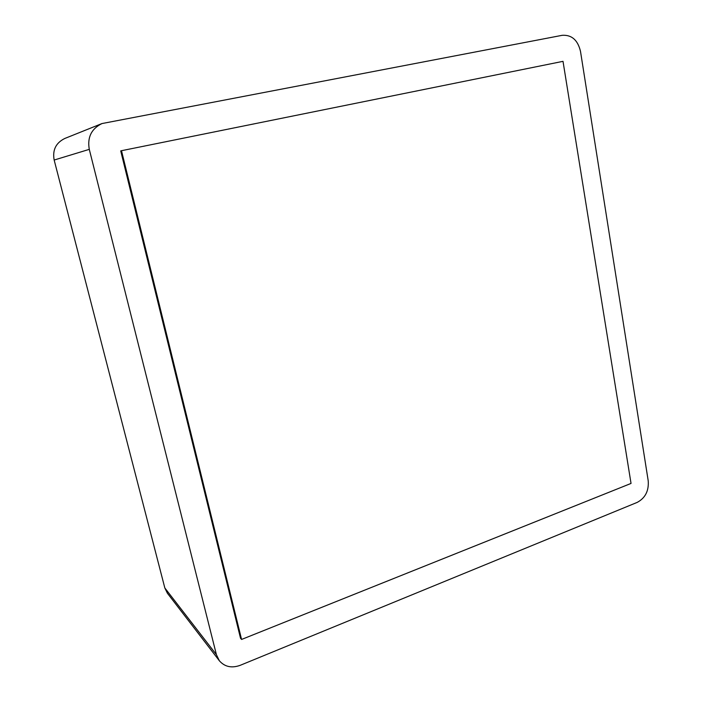 <?xml version="1.0" encoding="UTF-8"?>
<svg xmlns="http://www.w3.org/2000/svg" width="702" height="702" viewBox="0 0 702 702"><rect width="100%" height="100%" fill="white"/><g stroke="black" fill="none" stroke-linecap="round" stroke-linejoin="round"><path stroke-width="1.05" d="M241.576 639.452L240.514 638.215L120.718 150.904L121.499 150.702L241.576 639.452L631.037 483.432L563.013 61.337L121.499 150.702M101.957 123.561L64.83 138.452C55.897 142.839 52.343 150.035 54.159 160.038L89.286 149.359C87.18 137.364 91.4 128.764 101.957 123.561L562.205 35.311C571.7 34.705 577.79 40.058 580.493 51.343L648.218 480.844C648.946 490.873 645.27 498.06 637.197 502.395L240.224 665.312C231.651 668.392 224.684 666.856 219.322 660.722L216.418 654.676L89.286 149.359M216.418 654.676L164.83 587.969L54.159 160.038M164.83 587.969L167.374 593.208L219.322 660.722"/></g></svg>
